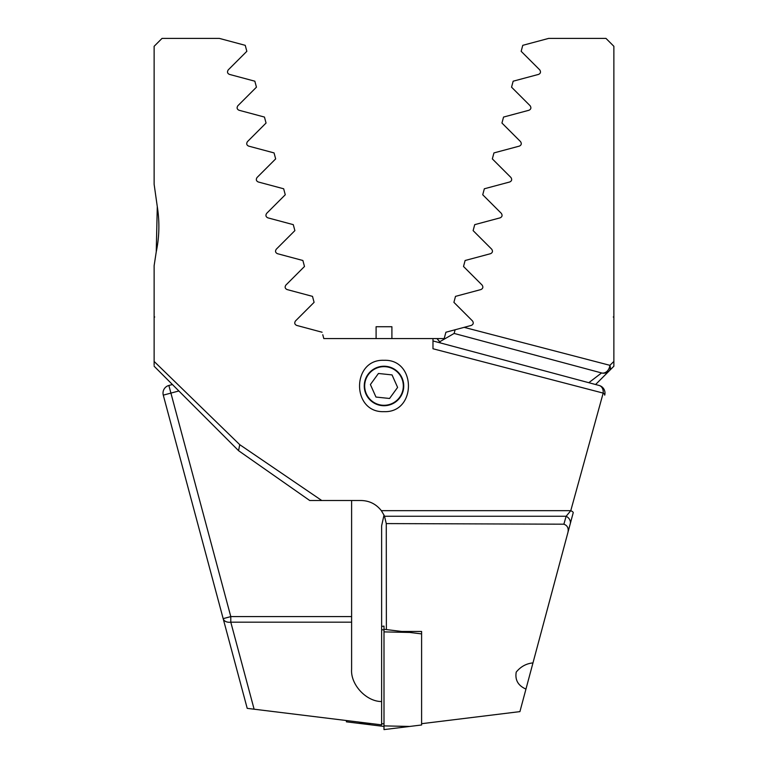 <?xml version="1.0" encoding="UTF-8"?>
<svg xmlns="http://www.w3.org/2000/svg" width="768" height="768" viewBox="0 0 768 768"><rect width="100%" height="100%" fill="white"/><g stroke="black" fill="none" stroke-linecap="round" stroke-linejoin="round"><path stroke-width="1.15" d="M351.61 616.598L351.61 669.235C350.39 684.538 366.278 701.635 381.629 701.539L381.629 724.858L247.21 708.355L163.277 395.146A7.901 7.901 0 0 1 168.864 385.469L172.416 384.518L168.864 385.469L230.794 616.598L351.61 616.598L351.61 500.515M322.771 334.733L323.808 338.582L436.992 338.582A71.098 71.098 0 0 1 440.64 342.998L436.992 338.582L444.192 338.582L445.901 332.237L455.117 329.76L454.138 333.437L601.565 372.941L454.138 333.437L455.117 329.76L464.131 327.35L609.888 365.318L613.872 361.44L613.872 46.301L605.971 38.4L548.65 38.4L522.768 45.331L521.165 51.312L539.77 69.907C541.018 71.952 540.614 73.45 538.57 74.39L513.158 81.197L511.555 87.178L530.16 105.773C531.418 107.798 531.014 109.296 528.96 110.256L503.549 117.062L501.946 123.034L520.55 141.638C521.818 143.654 521.414 145.142 519.35 146.112L493.939 152.918L492.346 158.899L510.941 177.494C512.208 179.501 511.814 180.998 509.741 181.978L484.33 188.784L482.736 194.765L501.331 213.36C502.608 215.357 502.205 216.845 500.131 217.843L474.72 224.65L473.126 230.621L491.722 249.216C492.998 251.213 492.605 252.701 490.522 253.699L465.11 260.506L463.517 266.486L482.112 285.082C483.398 287.059 482.995 288.557 480.912 289.565L455.501 296.371L453.907 302.342L472.502 320.947C473.789 322.915 473.386 324.413 471.302 325.421L464.131 327.35M439.69 341.779L454.138 333.437M588.806 382.704L601.565 372.941A7.901 6.192 105 0 0 609.888 365.318A7.901 5.366 -135 0 1 609.197 370.896L595.584 384.518M613.872 365.971L613.872 361.44M613.296 316.982L613.872 317.443M613.872 293.645L613.872 265.68M197.779 523.891L194.784 512.717M351.61 622.186L230.794 622.186L230.794 616.598L223.162 618.643A7.901 5.491 -15 0 0 230.794 622.186L254.112 709.2M613.872 366.23L609.197 370.896A7.901 7.901 0 0 1 601.565 372.941A7.901 7.901 0 0 0 609.197 370.896A7.901 7.901 0 0 1 601.565 372.941M484.33 188.784L484.013 189.974M163.277 395.146A7.901 7.901 0 0 1 163.008 393.101A7.901 7.901 0 0 0 163.277 395.146L178.867 390.97M381.629 701.539L381.629 525.792L384 515.107L381.35 510.672L570.778 510.672L603.178 393.101L432.979 348.758L432.979 338.582M567.475 534.144C569.126 529.018 567.926 525.696 563.875 524.189L566.141 516.259A7.901 6.518 15 0 1 570.221 523.891L532.973 662.899C526.253 663.571 520.675 666.634 516.23 672.096C514.867 679.968 518.102 685.622 525.955 689.088L519.917 711.619L421.603 723.696M364.253 385.978A19.747 19.747 0 0 0 384 405.725A19.747 19.747 0 0 0 403.747 385.978A19.747 19.747 0 0 0 384 366.23A19.747 19.747 0 0 0 364.253 385.978M384 411.648C351.389 412.992 351.437 358.925 384 360.298C416.611 358.982 416.563 412.992 384 411.648M322.099 332.237L296.698 325.421C294.614 324.413 294.211 322.925 295.498 320.947L314.093 302.342L312.499 296.371L287.088 289.565C285.005 288.557 284.602 287.069 285.888 285.082L304.483 266.486L302.89 260.506L277.478 253.699C275.405 252.71 275.002 251.213 276.278 249.216L294.874 230.621L293.28 224.65L267.869 217.843C265.795 216.854 265.392 215.357 266.669 213.36L285.264 194.765L283.67 188.784L258.259 181.978C256.195 181.008 255.792 179.51 257.059 177.494L275.654 158.899L274.061 152.918L248.65 146.112C246.586 145.152 246.192 143.664 247.45 141.638L266.054 123.034L264.451 117.062L239.04 110.256C236.986 109.306 236.582 107.808 237.84 105.773L256.445 87.178L254.842 81.197L229.43 74.39C227.386 73.459 226.982 71.971 228.23 69.907L246.835 51.312L245.232 45.331L219.35 38.4L162.029 38.4L154.128 46.301L154.128 184.291L157.296 206.688C159.715 221.875 159.36 236.957 156.23 251.923L154.128 265.68L154.128 365.194M154.128 265.68L154.128 303.59M154.128 317.443L154.704 316.982M154.128 361.44L239.741 444.672L321.763 500.515L361.094 500.515C369.418 500.698 376.166 504.086 381.35 510.672M563.875 524.189L386.275 523.584L386.371 629.568M544.838 618.643L573.216 512.717A7.901 1.738 -165 0 0 570.778 510.672L566.141 516.259L384.499 516.259L386.275 523.584M317.059 500.515L309.725 500.515L238.646 450.749L309.725 500.515L321.763 500.515M532.973 662.899L525.955 689.088M570.221 523.891L573.216 512.717M384.499 516.259L384 515.107M239.741 444.672L238.57 450.672L154.128 366.23L238.57 450.672M599.136 385.469L432.979 340.944L599.136 385.469A7.901 6 105 0 1 603.178 393.101A7.901 2.362 -165 0 1 604.723 395.146A7.901 7.901 0 0 0 599.136 385.469A7.901 7.901 0 0 1 604.723 395.146M157.286 206.563L156.24 251.875M401.856 631.469L421.603 631.469L421.603 633.898L384 629.28L384 626.122L381.629 626.41M391.853 403.622A19.315 19.315 0 0 0 401.654 378.125A19.315 19.315 0 0 0 376.147 368.323A19.315 19.315 0 0 0 366.346 393.83A19.315 19.315 0 0 0 391.853 403.622M397.603 387.408L392.045 374.909L378.442 373.478L370.397 384.538L375.955 397.046L389.558 398.477L397.603 387.408M346.397 720.538L346.397 721.824L384 726.442M421.603 633.898L421.603 724.982L384 729.6L384 629.28M391.901 338.582L391.901 326.726L376.099 326.726L376.099 338.582M358.262 723.283L370.973 723.552M381.629 723.782L384 723.83M381.629 629.779L384 629.827M409.738 632.438L384 631.891M409.738 726.442L384 725.894"/></g></svg>
